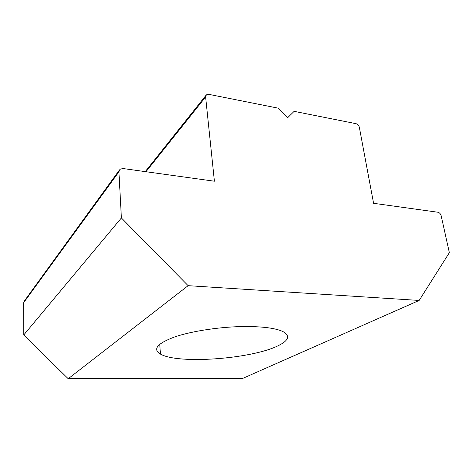 <?xml version="1.0" encoding="UTF-8"?>
<svg xmlns="http://www.w3.org/2000/svg" width="473" height="473" viewBox="0 0 473 473"><rect width="100%" height="100%" fill="white"/><g stroke="black" fill="none" stroke-linecap="round" stroke-linejoin="round"><path stroke-width="0.71" d="M287.56 117.777L294.141 111.344L287.566 117.777L278.526 108.228L208.77 94.334L206.364 94.842L205.619 96.983L214.405 181.218L122.868 168.512L119.953 169.287L118.918 171.841L121.39 217.947L23.721 335.002L68.213 378.737L242.164 378.654L419.161 300.444L188.124 285.674L121.39 217.947M419.161 300.444L449.35 252.683L441.167 215.735C440.588 213.802 439.494 212.637 437.88 212.229L373.575 203.301L359.332 127.255C358.818 125.38 357.694 124.18 355.962 123.66L294.141 111.344M278.171 345.71C251.843 358.977 178.019 364.482 160.436 354.07C152.418 349.157 157.243 343.416 174.904 336.859C192.57 330.858 222.003 326.524 246.226 326.5C263.786 326.601 276.043 328.303 282.99 331.614C290.398 335.818 288.79 340.519 278.171 345.71M119.172 170.357L24.472 300.81L23.65 302.696L23.721 335.002M68.213 378.737L188.124 285.674M23.65 302.696L118.918 171.841M145.974 171.723L205.619 96.983M159.756 344.196L160.436 354.07M145.252 171.622L205.885 95.445"/></g></svg>

